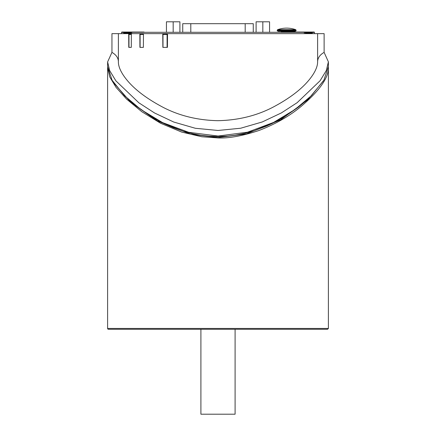 <?xml version="1.0" encoding="UTF-8"?>
<svg xmlns="http://www.w3.org/2000/svg" width="436" height="436" viewBox="0 0 436 436"><rect width="100%" height="100%" fill="white"/><g stroke="black" fill="none" stroke-linecap="round" stroke-linejoin="round"><path stroke-width="0.65" d="M328.39 66.539L323.953 80.071L311.544 95.528L305.189 101.539L298.246 107.267L285.253 116.27L272.538 123.301L266.554 126.059L254.45 130.637L244.814 133.345L235.048 135.253L227.848 136.103L217.886 136.533L209.002 136.185L200.729 135.242L193.203 133.841L182.957 131.127L173.245 127.694L164.476 123.862L150.475 116.183L135.743 105.785L124.533 95.724L112.074 80.213L107.616 66.408M311.544 95.528L294.987 109.512L273.552 122.44L247.49 132.212L218.098 136.037L188.69 132.315L162.59 122.609L141.122 109.703L124.533 95.724M304.29 33.648L304.29 32.302L131.688 32.302L131.683 33.648M162.764 33.648L162.862 47.377L167.424 47.377L167.528 33.648L143.46 33.648L143.379 47.377L139.923 47.377L139.852 33.648L143.46 33.648M131.345 34.455L131.291 47.377L128.767 47.377L128.713 33.648L139.852 33.648M128.713 33.648L111.948 33.648L111.948 52.38L107.616 61.923L109.698 70.637L115.905 80.862L138.866 102.803L154.606 113.006L173.751 122.042L195.355 128.277L218.011 130.468L240.667 128.233L262.265 121.96L281.4 112.902L297.134 102.689L320.1 80.742L326.308 70.534L328.39 61.836L324.122 52.38L324.122 33.648L167.528 33.648M118.385 33.648L118.385 61.917L118.385 33.648M131.291 47.377L131.35 33.648M111.948 52.38C116.232 54.843 118.379 58.01 118.385 61.879C118.369 65.891 120.156 70.528 123.737 75.793C131.476 87.091 144.687 97.653 163.38 107.479C179.665 115.862 197.835 120.26 217.896 120.685C237.958 120.26 256.145 115.862 272.451 107.479C291.166 97.653 304.415 87.091 312.198 75.793C315.806 70.528 317.61 65.891 317.621 61.879C317.648 58.01 319.817 54.843 324.122 52.38M143.455 34.455L143.379 47.377M167.528 33.915L163.271 33.915A0.54 0.283 90 0 0 162.988 34.455L162.988 47.377M167.522 34.455L167.092 34.455L167.092 47.377L167.429 47.268M143.46 33.915L140.517 33.915A0.54 0.414 90 0 0 140.103 34.455L140.103 47.377M121.617 33.648L121.617 32.351A0.322 0.322 -135 0 1 121.938 32.03L143.907 32.03L124.091 32.101L124.091 32.422L131.688 32.422M144.229 32.302A0.322 0.322 -45 0 0 143.907 32.03M124.091 32.101L121.993 32.084A0.322 0.322 135 0 0 121.666 32.406L124.091 32.422L123.688 32.951L124.331 33.648M124.091 32.76L130.767 32.76L130.228 33.648M130.211 33.648L130.228 33.3L124.315 33.3L124.315 33.648M130.211 33.316L124.331 33.316M179.905 32.302L179.905 21.8L166.443 21.8L166.443 32.302M173.174 32.302L173.174 21.8M323.458 80.9L307.843 99.724L280.719 119.775L246.427 133.923L218 137.536L190.619 134.179L157.254 120.886L130.206 101.615L113.845 83.014M107.627 67.433L109.752 76.921L116.036 87.358L126.625 99.146L141.711 111.649L160.497 123.208L181.698 132.092L201.797 136.768L218 137.929C228.622 138.452 242.22 135.994 258.788 130.555C275.171 124.287 289.248 116.27 301.014 106.509C319.365 90.841 328.488 77.979 328.39 67.94L328.373 67.329M235.097 329.262L235.097 414.2L200.903 414.2L200.903 329.262M277.231 30.82L278.31 31.359L295.003 31.359L296.077 30.82L277.231 30.82L277.231 30.204L296.077 30.204L295.722 29.697L277.59 29.697L277.231 30.204M328.39 328.455L107.616 328.455A0.807 0.807 0 0 0 108.422 329.262L327.578 329.262L328.39 328.455L328.39 68.109M281.809 31.359L281.269 31.899L292.038 31.899L291.504 31.359M281.269 31.899L281.269 32.302M253.272 32.302L253.272 23.686L182.733 23.686L182.733 32.302M256.101 32.302L256.101 21.8L269.562 21.8L269.562 32.302M262.832 32.302L262.832 21.8M314.389 32.351A0.322 0.322 -45 0 0 314.062 32.03L314.013 32.084A0.322 0.322 45 0 1 314.334 32.406L314.389 33.648M292.038 32.035A0.322 0.322 -135 0 1 292.093 32.03L314.062 32.03M311.675 33.316L311.675 33.648L311.691 33.3L305.778 33.3L311.691 33.3L312.318 32.951L311.914 32.422L314.334 32.406L314.334 33.648M305.778 33.648L305.238 32.76L305.238 33.648M305.794 33.316L305.794 33.648M131.35 33.915L129.448 33.915A0.54 0.474 90 0 0 128.974 34.455L128.974 47.377M317.621 33.648L317.621 61.879M162.988 34.455L167.092 34.455A0.54 0.283 90 0 1 167.528 33.943M143.46 33.964A0.54 0.414 90 0 0 143.215 34.455L140.103 34.455M144.163 32.302A0.322 0.322 -135 0 0 143.858 32.084M121.617 32.351L121.666 33.648M130.767 33.648L130.767 32.76M123.688 32.951L123.688 33.648M245.185 32.302L245.185 23.686M190.799 32.302L190.799 23.686M294.245 32.302L292.147 32.084M314.013 32.084L304.29 32.422M311.914 32.101L294.245 32.101M312.318 33.648L312.318 32.951M305.238 32.76L311.914 32.76M131.35 34.117A0.54 0.474 90 0 0 131.247 34.455L128.974 34.455M107.616 61.923L107.616 66.801M328.39 61.836L328.39 66.713M296.077 30.82L296.077 30.204M295.722 29.697A26.923 26.923 0 0 0 277.59 29.697M107.616 68.098L107.616 328.455M292.038 32.302L292.038 31.899"/></g></svg>
